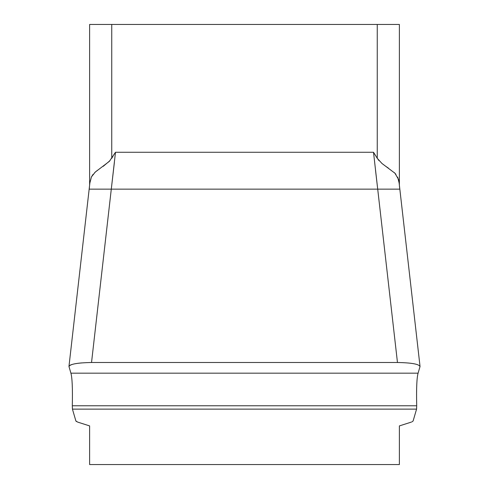 <?xml version="1.0" encoding="UTF-8"?>
<svg xmlns="http://www.w3.org/2000/svg" width="489" height="489" viewBox="0 0 489 489"><rect width="100%" height="100%" fill="white"/><g stroke="black" fill="none" stroke-linecap="round" stroke-linejoin="round"><path stroke-width="0.73" d="M89.621 425.913L77.714 422.111L89.621 425.913L89.621 464.55L399.379 464.55L399.379 425.913L411.286 422.111L399.379 425.913M68.967 366.395L89.621 185.154L89.621 24.45L399.379 24.45L399.379 185.154M77.714 422.111L75.887 420.98L72.433 409.122L72.293 405.772C72.684 388.755 72.225 377.887 70.911 373.168L68.998 366.591C69.854 364.128 77.366 362.765 91.535 362.502L397.465 362.502L377.71 189.145L399.782 189.145L399.397 185.753M397.465 362.502L399.379 362.52L397.465 362.502C411.616 362.759 419.128 364.122 420.002 366.591L418.089 373.168C416.775 377.887 416.316 388.755 416.707 405.772L416.567 409.122L413.113 420.98L411.921 421.885M89.481 186.841L89.218 189.145L111.29 189.145L91.535 362.502L89.621 362.52M89.884 182.898L91.443 176.896L95.306 172.03L109.365 161.346L115.49 152.268L111.29 189.145L377.71 189.145L373.51 152.268L375.962 156.15M416.707 405.772L416.567 409.122L416.707 405.772L72.293 405.772L72.433 409.122L75.887 420.98L76.431 421.561M115.49 152.268L373.51 152.268L377.251 158.302L381.982 163.491L394.923 173.204L398.456 179.286L399.116 182.923M109.988 160.661L103.179 166.358M97.5 170.276L94.732 172.556M93.087 174.322L91.333 177.134M399.116 182.898L397.667 177.134M395.913 174.322L394.268 172.556M388.394 168.1L385.821 166.358M379.012 160.661L377.251 158.271M111.749 158.302L113.038 156.15M416.579 392.52L416.61 389.788M416.964 381.12L417.05 379.959M417.575 375.497L417.692 374.849M81.712 362.899L78.234 363.26M77.782 363.321L74.187 363.92M71.467 364.629L70.08 365.197M71.119 373.944L71.357 375.13M72.293 405.772L72.433 409.122L75.887 420.98M111.749 24.45L111.749 158.271M377.251 158.302L377.251 24.45M111.29 189.145L114.395 162.305M375.521 170.276L377.71 189.145M416.567 409.122L72.433 409.122M418.089 373.168L70.911 373.168M420.033 366.395L399.171 183.344M89.163 189.145L89.835 183.314"/></g></svg>
